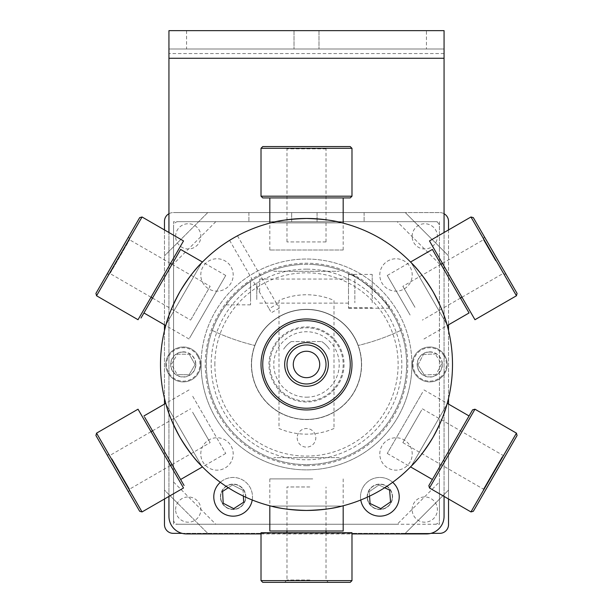 <?xml version="1.0" encoding="UTF-8"?>
<svg xmlns="http://www.w3.org/2000/svg" width="613" height="613" viewBox="0 0 613 613"><rect width="100%" height="100%" fill="white"/><g stroke="black" fill="none" stroke-linecap="round" stroke-linejoin="round"><path stroke-width="0.46" stroke-dasharray="3.06 2.3" d="M291.229 341.579A27.508 27.508 0 0 0 283.62 349.18A27.508 27.508 0 0 1 291.229 341.579L321.771 341.579L291.229 341.579M329.38 349.18A27.508 27.508 0 0 0 321.771 341.579A27.508 27.508 0 0 1 329.38 349.18M439.437 221.691L439.437 524.245L173.563 524.245L173.563 221.691L439.437 221.691M214.864 364.459A91.636 91.636 0 0 1 352.314 285.099A91.636 91.636 0 0 1 352.314 443.812A91.636 91.636 0 0 1 214.864 364.459M367.156 496.806A12.712 12.712 0 0 1 386.221 485.803A12.712 12.712 0 0 1 386.221 507.817A12.712 12.712 0 0 1 367.156 496.806M220.427 496.806A12.712 12.712 0 0 1 239.491 485.803A12.712 12.712 0 0 1 239.491 507.817A12.712 12.712 0 0 1 220.427 496.806M379.799 453.965A16.206 16.206 0 0 1 404.105 439.927A16.206 16.206 0 0 1 404.105 467.995A16.206 16.206 0 0 1 379.799 453.965M200.788 453.965A16.206 16.206 0 0 1 225.094 439.927A16.206 16.206 0 0 1 225.094 467.995A16.206 16.206 0 0 1 200.788 453.965M379.799 274.953A16.206 16.206 0 0 1 404.105 260.923A16.206 16.206 0 0 1 404.105 288.984A16.206 16.206 0 0 1 379.799 274.953M200.788 274.953A16.206 16.206 0 0 1 225.094 260.923A16.206 16.206 0 0 1 225.094 288.984A16.206 16.206 0 0 1 200.788 274.953M412.143 509.572A12.62 12.62 0 0 1 431.077 498.645A12.62 12.62 0 0 1 431.077 520.506A12.62 12.62 0 0 1 412.143 509.572M175.617 509.572A12.62 12.62 0 0 1 194.551 498.645A12.62 12.62 0 0 1 194.551 520.506A12.62 12.62 0 0 1 175.617 509.572M412.143 236.365A12.62 12.62 0 0 1 431.077 225.431A12.62 12.62 0 0 1 431.077 247.3A12.62 12.62 0 0 1 412.143 236.365M175.617 236.365A12.62 12.62 0 0 1 194.551 225.431A12.62 12.62 0 0 1 194.551 247.3A12.62 12.62 0 0 1 175.617 236.365M439.751 533.348A8.781 8.781 0 0 0 448.532 524.567L448.532 490.078L405.27 533.348L439.751 533.348M168.943 213.722A8.781 8.781 0 0 1 173.249 212.596A8.781 8.781 0 0 0 164.468 221.377L164.468 490.078L207.738 533.348L164.468 490.078L164.468 524.567A8.781 8.781 0 0 0 173.249 533.348L405.27 533.348L448.532 490.078L448.532 221.377A8.781 8.781 0 0 0 439.751 212.596L405.27 212.596L448.532 255.866L405.27 212.596L207.738 212.596L164.468 255.866L207.738 212.596L173.249 212.596L439.751 212.596A8.781 8.781 0 0 1 444.065 213.722M291.658 221.699L364.099 221.699L248.909 221.699L291.658 221.699L291.658 212.596L291.658 221.699M317.074 212.596L248.909 212.596L364.099 212.596L317.074 212.596L317.074 221.699L317.074 212.596M364.099 212.596L364.099 221.699L364.099 212.596M248.909 212.596L248.909 221.699L248.909 212.596M397.209 524.245L177.954 524.245L397.209 524.245L439.437 482.017L439.437 519.855L439.437 226.082A4.391 4.391 0 0 0 435.046 221.699L177.954 221.699A4.391 4.391 0 0 0 173.563 226.082L173.563 519.855A4.391 4.391 0 0 0 177.954 524.245M164.468 498.982L164.468 404.105M164.468 398.243L164.468 330.668M164.468 324.813L164.468 229.936M430.939 533.348L182.069 533.348M448.532 229.929L448.532 324.813M448.532 330.683L448.532 398.228M448.532 404.105L448.532 498.982M435.046 524.245A4.391 4.391 0 0 0 439.437 519.855M439.437 226.082L439.437 263.919L397.209 221.699L215.791 221.699L173.563 263.919L173.563 226.082M173.563 519.855L173.563 263.919M173.563 482.017L215.791 524.245M439.437 263.919L439.437 482.017M444.065 48.994L426.441 48.994L426.441 30.65L444.065 30.65L444.065 516.307A17.616 17.616 0 0 1 426.441 533.931L186.567 533.931A17.616 17.616 0 0 1 168.943 516.307L168.943 48.994L444.065 48.994M186.567 48.994L168.943 48.994L168.943 30.65L186.567 30.65L186.567 48.994L426.441 48.994M186.567 30.65L426.441 30.65M306.508 48.994L294.025 48.994L306.508 48.994M306.508 30.65L294.025 30.65L306.508 30.65M261.015 533.931L351.985 533.931M444.065 496.4L444.065 232.511M245.614 496.806A12.475 12.475 0 0 0 226.894 486.002A12.475 12.475 0 0 0 226.894 507.618A12.475 12.475 0 0 0 245.614 496.806M392.343 496.806A12.475 12.475 0 0 0 373.624 486.002A12.475 12.475 0 0 0 373.624 507.618A12.475 12.475 0 0 0 392.343 496.806M411.928 364.459A105.428 105.428 0 0 0 253.79 273.16A105.428 105.428 0 0 0 253.79 455.758A105.428 105.428 0 0 0 411.928 364.459M168.943 496.4L168.943 232.519M220.657 496.806A12.475 12.475 0 0 1 239.376 486.002A12.475 12.475 0 0 1 239.376 507.618A12.475 12.475 0 0 1 220.657 496.806M367.386 496.806A12.475 12.475 0 0 1 386.106 486.002A12.475 12.475 0 0 1 386.106 507.618A12.475 12.475 0 0 1 367.386 496.806M201.079 364.459A105.428 105.428 0 0 1 359.218 273.16A105.428 105.428 0 0 1 359.218 455.758A105.428 105.428 0 0 1 201.079 364.459M392.68 482.308A19.355 19.355 0 0 0 360.773 499.986M369.532 496.147L369.187 491.703L378.949 485.006L384.688 487.749M371.516 514.269A19.355 19.355 0 0 0 399.155 495.312A19.355 19.355 0 0 0 368.919 480.845A19.355 19.355 0 0 0 371.516 514.269M389.63 490.116L378.949 485.006L369.187 491.703L370.099 503.503L380.78 508.614L390.542 501.917L389.63 490.116M252.227 499.986A19.355 19.355 0 0 0 220.32 482.308M228.289 487.733L232.557 484.983L243.085 490.392L243.369 496.093M243.085 490.392L232.557 484.983L222.603 491.396L223.186 503.227L233.714 508.637L243.667 502.216L243.085 490.392M224.289 514.023A19.355 19.355 0 0 0 252.464 495.863A19.355 19.355 0 0 0 222.649 480.546A19.355 19.355 0 0 0 224.289 514.023M306.5 309.366A55.093 55.093 0 0 0 258.786 392.006A55.093 55.093 0 0 0 354.214 392.006A55.093 55.093 0 0 0 306.5 309.366A55.093 55.093 0 0 0 254.778 345.471A55.093 55.093 0 0 1 301.918 309.55A55.093 55.093 0 0 0 259.567 393.324A55.093 55.093 0 0 0 353.433 393.324A55.093 55.093 0 0 0 311.082 309.55A55.093 55.093 0 0 1 358.222 345.471A55.093 55.093 0 0 0 306.5 309.366M400.695 330.461A220.09 220.09 0 0 1 358.222 345.471A220.09 220.09 0 0 0 400.695 330.461A100.141 100.141 0 0 0 311.082 264.418A100.141 100.141 0 0 1 406.618 366.75A100.141 100.141 0 0 1 306.5 464.6A100.141 100.141 0 0 1 219.776 314.385A100.141 100.141 0 0 1 393.224 314.385A100.141 100.141 0 0 1 306.5 464.6A100.141 100.141 0 0 1 206.382 366.75A100.141 100.141 0 0 1 301.918 264.418A100.141 100.141 0 0 0 212.305 330.461A220.09 220.09 0 0 0 254.778 345.471A220.09 220.09 0 0 1 212.305 330.461A100.141 100.141 0 0 1 400.695 330.461M250.548 281.405L250.548 304.845L250.548 281.405C240.679 287.068 226.649 303.243 226.036 304.845C226.649 303.243 240.679 287.068 250.548 281.405C240.679 287.068 226.649 303.243 226.036 304.845C226.649 303.243 240.679 287.068 250.548 281.405M250.548 291.091C250.548 259.36 250.548 322.821 250.548 291.091M348.506 291.091L348.506 308.247L348.506 291.091M374.666 291.091C383.439 300.201 388.343 305.925 389.378 308.247C389.607 303.642 356.482 273.965 349.333 273.934C354.789 275.911 363.233 281.635 374.666 291.091M348.506 291.367L348.506 274.402L348.506 291.367M372.191 291.367L372.191 274.402L372.191 291.367M372.191 285.091L372.191 302.768L372.191 285.091M259.682 291.29L259.682 279.061L259.682 291.29M348.506 291.29L348.506 279.061L348.506 291.29M256.793 291.244C256.793 260.502 256.793 321.335 256.793 291.244M354.858 279.421L354.858 302.768L354.858 279.421M279.26 308.178L271.383 312.73L269.076 308.73L276.953 304.186L279.26 308.178M237.476 235.806L276.953 304.186M233.499 238.02C228.457 241.024 228.457 241.024 233.499 238.02C238.626 235.154 238.626 235.154 233.499 238.02M201.669 466.064L166.085 404.442L201.669 466.064C195.524 460.279 188.321 450.747 180.061 437.452C172.682 423.66 168.023 412.656 166.085 404.442M166.437 405.047L201.317 465.459L166.437 405.047M180.061 291.459C188.321 278.172 195.524 268.632 201.669 262.847L166.085 324.476C168.023 316.262 172.682 305.259 180.061 291.459M166.085 324.476L201.669 262.847M201.317 263.452L166.437 323.871L201.317 263.452M270.923 222.864L342.077 222.864L270.923 222.864C278.999 220.435 290.861 218.971 306.5 218.466C322.139 218.971 334.001 220.435 342.077 222.864M341.38 222.864L271.62 222.864L341.38 222.864M432.939 291.459C440.318 305.259 444.977 316.262 446.915 324.476L411.331 262.847C417.476 268.632 424.679 278.172 432.939 291.459M411.331 262.847L446.915 324.476M446.563 323.871L411.683 263.452L446.563 323.871M432.939 437.452C424.679 450.747 417.476 460.279 411.331 466.064L446.915 404.442C444.977 412.656 440.318 423.66 432.939 437.452M446.915 404.442L411.331 466.064M411.683 465.459L446.563 405.047L411.683 465.459M270.923 506.054L342.077 506.054L270.923 506.054C278.999 508.476 290.861 509.947 306.5 510.453A145.994 145.994 0 0 1 180.061 291.459A145.994 145.994 0 0 1 432.939 291.459A145.994 145.994 0 0 1 306.5 510.453C322.139 509.947 334.001 508.476 342.077 506.054M271.62 506.054L341.38 506.054L271.62 506.054M306.5 269.145A95.314 95.314 0 0 0 223.952 412.112A95.314 95.314 0 0 0 389.048 412.112A95.314 95.314 0 0 0 306.5 269.145M183.249 352.038A12.421 12.421 0 0 0 172.491 370.666A12.421 12.421 0 0 0 194.007 370.666A12.421 12.421 0 0 0 183.249 352.038M429.751 352.038A12.421 12.421 0 0 0 418.993 370.666A12.421 12.421 0 0 0 440.509 370.666A12.421 12.421 0 0 0 429.751 352.038M306.5 402.005A37.546 37.546 0 0 1 273.98 345.686A37.546 37.546 0 0 1 339.02 345.686A37.546 37.546 0 0 1 306.5 402.005M306.5 397.178A32.719 32.719 0 0 0 334.836 348.1A32.719 32.719 0 0 0 278.164 348.1A32.719 32.719 0 0 0 306.5 397.178M339.219 457.627L273.781 457.627L339.219 457.627M293.298 457.627L319.702 457.627L293.298 457.627M273.781 271.283L339.219 271.283L273.781 271.283M319.702 271.283L293.298 271.283L319.702 271.283M334.008 428.495A69.698 69.698 0 0 1 278.992 428.495L278.992 300.424A69.698 69.698 0 0 1 334.008 300.424L334.008 428.495M412.288 364.459A17.463 17.463 0 0 1 438.479 349.333A17.463 17.463 0 0 1 438.479 379.577A17.463 17.463 0 0 1 412.288 364.459A17.463 17.463 0 0 0 438.479 379.577A17.463 17.463 0 0 0 438.479 349.333A17.463 17.463 0 0 0 412.288 364.459M165.786 364.459A17.463 17.463 0 0 1 191.976 349.333A17.463 17.463 0 0 1 191.976 379.577A17.463 17.463 0 0 1 165.786 364.459A17.463 17.463 0 0 0 191.976 379.577A17.463 17.463 0 0 0 191.976 349.333A17.463 17.463 0 0 0 165.786 364.459M306.5 218.466A145.994 145.994 0 0 1 432.939 437.452A145.994 145.994 0 0 1 180.061 437.452A145.994 145.994 0 0 1 306.5 218.466A145.994 145.994 0 0 1 432.939 437.452A145.994 145.994 0 0 1 180.061 437.452A145.994 145.994 0 0 1 306.5 218.466M306.5 465.704A101.245 101.245 0 0 1 218.818 313.833A101.245 101.245 0 0 1 394.182 313.833A101.245 101.245 0 0 1 306.5 465.704M195.869 364.459A12.62 12.62 0 0 1 176.935 375.386A12.62 12.62 0 0 1 176.935 353.532A12.62 12.62 0 0 1 195.869 364.459M442.371 364.459A12.62 12.62 0 0 1 423.445 375.386A12.62 12.62 0 0 1 423.445 353.532A12.62 12.62 0 0 1 442.371 364.459M306.5 309.511A54.948 54.948 0 0 1 354.092 391.929A54.948 54.948 0 0 1 258.908 391.929A54.948 54.948 0 0 1 306.5 309.511A54.948 54.948 0 0 1 354.092 391.929A54.948 54.948 0 0 1 258.908 391.929A54.948 54.948 0 0 1 306.5 309.511M297.198 437.82A9.302 9.302 0 0 0 311.151 445.873A9.302 9.302 0 0 0 311.151 429.767A9.302 9.302 0 0 0 297.198 437.82M177.41 354.153L189.248 354.253L177.41 354.153L171.41 364.36L177.241 374.666L189.088 374.758L195.087 364.551L189.248 354.253L195.087 364.551L189.088 374.758L177.241 374.666M197.777 356.23A16.697 16.697 0 0 1 183.111 381.156A16.697 16.697 0 0 1 168.859 355.992A16.697 16.697 0 0 1 197.777 356.23M417.92 364.95L423.414 354.46L417.92 364.95L424.265 374.949L417.92 364.95M423.414 354.46L435.238 353.969L423.414 354.46M436.096 374.459L424.265 374.949L436.096 374.459L441.582 363.969L435.238 353.969M443.85 355.517A16.697 16.697 0 0 1 430.449 381.14A16.697 16.697 0 0 1 414.963 356.72A16.697 16.697 0 0 1 443.85 355.517M313.933 530.996L269.82 530.996L313.933 530.996M312.737 478.906L269.82 478.906L312.737 478.906M350.253 582.35L262.747 582.35M261.015 580.618L351.985 580.618M310.209 582.35L284.677 582.35L310.209 582.35M351.985 532.728L261.015 532.728M309.818 580.036L286.984 580.036L309.818 580.036M309.818 486.975L286.984 486.975L309.818 486.975M470.953 511.932L516.445 433.146M517.073 435.514L473.32 511.296M474.968 409.2L429.483 487.986M505.273 455.965L484.285 492.308L505.273 455.965M428.847 485.619L472.6 409.836M467.65 418.411L432.387 479.496L467.65 418.411M422.541 392.366L387.27 453.451L422.541 392.366M502.2 456.654L483.442 489.151L502.2 456.654M421.606 410.12L402.848 442.617L421.606 410.12M456.087 290.478L432.387 249.422L456.087 290.478M410.112 315.021L387.27 275.467L410.112 315.021M516.445 295.772L470.953 216.987M473.32 217.623L517.073 293.405M429.483 240.932L474.968 319.718M497.879 260.15L484.285 236.61L497.879 260.15M495.595 260.809L483.442 239.767L495.595 260.809M414.993 307.343L402.848 286.302L414.993 307.343M180.613 249.422L143.932 312.959L180.613 249.422M189.563 338.1L225.73 275.467L189.563 338.1M142.047 216.987L96.555 295.772M95.927 293.405L139.68 217.623M138.032 319.718L183.517 240.932M107.198 273.881L128.715 236.61L107.198 273.881M110.317 273.091L129.558 239.767L110.317 273.091M190.911 319.618L210.152 286.302L190.911 319.618M351.985 148.3L261.015 148.3M262.747 146.568L350.253 146.568M261.015 196.191L351.985 196.191M328.284 146.568L284.677 146.568L328.284 146.568M350.253 197.922L262.747 197.922M343.111 197.922L269.82 197.922L343.111 197.922M343.111 250.012L269.82 250.012L343.111 250.012M325.978 148.875L286.984 148.875L325.978 148.875M325.978 241.936L286.984 241.936L325.978 241.936M278.662 388.343A36.68 36.68 0 0 0 341.104 376.627A36.68 36.68 0 0 0 299.734 328.407A36.68 36.68 0 0 0 278.662 388.343A36.68 36.68 0 0 0 341.104 376.627A36.68 36.68 0 0 0 299.734 328.407A36.68 36.68 0 0 0 278.662 388.343M271.98 394.075A45.485 45.485 0 0 1 298.11 319.748A45.485 45.485 0 0 1 349.41 379.547A45.485 45.485 0 0 1 271.98 394.075M291.688 377.164A19.516 19.516 0 0 1 302.899 345.28A19.516 19.516 0 0 1 324.913 370.934A19.516 19.516 0 0 1 291.688 377.164M143.932 415.959L180.613 479.496L143.932 415.959M192.727 396.297L225.73 453.451L192.727 396.297M96.555 433.146L142.047 511.932M139.68 511.296L95.927 435.514M183.517 487.986L138.032 409.2M109.083 458.302L128.715 492.308L109.083 458.302M112.003 458.746L129.558 489.151L112.003 458.746M192.597 412.212L210.152 442.617L192.597 412.212M444.065 53.553L168.943 53.553M294.025 30.65L294.025 48.994L294.025 30.65M318.982 30.65L318.982 48.994L318.982 30.65M250.548 304.845L226.036 304.845M349.333 273.934L348.506 273.934M389.378 308.247L348.506 308.247M348.506 307.787L372.191 307.787M348.506 274.402L372.191 274.402M259.682 303.129L348.506 303.129M259.682 279.061L348.506 279.061M229.599 240.357L269.076 308.73M269.82 478.906L269.82 505.771M343.18 478.906L343.18 505.771M286.984 532.728L286.984 580.036L284.677 582.35M326.016 532.728L326.016 580.036L328.323 582.35M326.016 530.996L326.016 486.975M286.984 530.996L286.984 486.975M387.27 453.451L410.541 466.884M423.958 389.914L447.222 403.346M402.848 442.617L483.442 489.151L484.285 492.308M422.365 408.817L502.959 455.352L506.116 454.501M423.958 339.004L447.222 325.572M387.27 275.467L410.541 262.035M461.987 297.221L502.959 273.567L506.116 274.417M442.471 263.421L483.442 239.767L484.285 236.61M440.969 264.287L402.848 286.302M460.486 298.087L422.365 320.101M225.73 275.467L202.459 262.035M189.042 339.004L165.778 325.572M170.529 263.421L129.558 239.767L128.715 236.61M151.013 297.221L110.041 273.567L106.884 274.417M152.514 298.087L190.635 320.101M172.031 264.287L210.152 286.302M343.18 250.012L343.18 223.147M269.82 250.012L269.82 223.147M326.016 241.936L326.016 148.875L328.323 146.568M286.984 241.936L286.984 148.875L284.677 146.568M189.042 389.914L165.778 403.346M225.73 453.451L202.459 466.884M151.013 431.69L110.041 455.352L106.884 454.501M170.529 465.497L129.558 489.151L128.715 492.308M172.031 464.623L210.152 442.617M152.514 430.824L190.635 408.817"/><path stroke-width="0.92" d="M448.532 498.982L448.532 524.567A8.781 8.781 0 0 1 439.751 533.348L430.939 533.348M182.069 533.348L173.249 533.348A8.781 8.781 0 0 1 164.468 524.567L164.468 498.982M444.065 213.722A8.781 8.781 0 0 1 448.532 221.377L448.532 229.929M164.468 229.936L164.468 221.377A8.781 8.781 0 0 1 168.943 213.722M164.468 404.105L164.468 398.243M164.468 330.668L164.468 324.813M448.532 324.813L448.532 330.683M448.532 398.228L448.532 404.105M444.065 496.4L444.065 516.307A17.616 17.616 0 0 1 426.441 533.931L351.985 533.931M168.943 496.4L168.943 516.307A17.616 17.616 0 0 0 186.567 533.931L261.015 533.931M444.065 58.266L444.065 30.65L168.943 30.65L168.943 58.266L444.065 58.266L444.065 232.511M168.943 232.519L168.943 58.266M360.773 499.986A19.355 19.355 0 0 0 395.998 507.495A19.355 19.355 0 0 0 392.68 482.308M384.688 487.749L389.63 490.116L390.542 501.917L380.78 508.614L370.099 503.503L369.532 496.147M220.32 482.308A19.355 19.355 0 0 0 224.289 514.023A19.355 19.355 0 0 0 252.227 499.986M243.369 496.093L243.667 502.216L233.714 508.637L223.186 503.227L222.603 491.396L228.289 487.733M233.499 238.02C238.626 235.154 238.626 235.154 233.499 238.02C228.457 241.024 228.457 241.024 233.499 238.02M166.085 404.442C168.023 412.656 172.682 423.66 180.061 437.452C188.321 450.747 195.524 460.279 201.669 466.064M201.669 262.847C195.524 268.632 188.321 278.172 180.061 291.459C172.682 305.259 168.023 316.262 166.085 324.476M446.915 324.476C444.977 316.262 440.318 305.259 432.939 291.459C424.679 278.172 417.476 268.632 411.331 262.847M270.923 506.054C278.999 508.476 290.861 509.947 306.5 510.453A145.994 145.994 0 0 1 180.061 291.459A145.994 145.994 0 0 1 432.939 291.459A145.994 145.994 0 0 1 306.5 510.453C322.139 509.947 334.001 508.476 342.077 506.054M411.331 466.064C417.476 460.279 424.679 450.747 432.939 437.452C440.318 423.66 444.977 412.656 446.915 404.442M342.077 222.864C334.001 220.435 322.139 218.971 306.5 218.466C290.861 218.971 278.999 220.435 270.923 222.864M306.5 351.249A13.202 13.202 0 0 0 295.06 371.064A13.202 13.202 0 0 0 317.94 371.064A13.202 13.202 0 0 0 306.5 351.249M343.18 530.996L269.82 530.996L343.18 530.996L343.18 505.771M262.747 582.35L350.253 582.35L351.985 580.618L261.015 580.618L262.747 582.35M261.015 580.618L261.015 532.728L351.985 532.728L351.985 580.618M516.445 433.146L470.953 511.932L473.32 511.296L517.073 435.514L516.445 433.146L474.968 409.2L429.483 487.986L470.953 511.932M474.968 409.2L472.6 409.836L428.847 485.619L429.483 487.986M432.387 249.422L469.068 312.959L432.387 249.422L410.541 262.035M470.953 216.987L516.445 295.772L517.073 293.405L473.32 217.623L470.953 216.987L429.483 240.932L474.968 319.718L516.445 295.772M141.021 318.009L180.613 249.422L141.021 318.009M97.199 294.654L142.047 216.987L139.68 217.623L95.927 293.405L96.555 295.772L97.199 294.654M142.047 216.987L183.517 240.932L138.032 319.718L96.555 295.772M351.893 148.3L350.253 146.568L262.747 146.568L261.015 148.3L351.893 148.3M261.015 196.191L262.747 197.922L350.253 197.922L351.985 196.191L261.015 196.191L261.015 148.3M271.98 394.075A45.485 45.485 0 0 0 349.41 379.547A45.485 45.485 0 0 0 298.11 319.748A45.485 45.485 0 0 0 271.98 394.075M273.291 392.948A43.753 43.753 0 0 1 298.431 321.457A43.753 43.753 0 0 1 347.778 378.972A43.753 43.753 0 0 1 273.291 392.948M289.934 378.665A21.823 21.823 0 0 0 327.089 371.7A21.823 21.823 0 0 0 302.477 343.004A21.823 21.823 0 0 0 289.934 378.665M291.688 377.164A19.516 19.516 0 0 1 302.899 345.28A19.516 19.516 0 0 1 324.913 370.934A19.516 19.516 0 0 1 291.688 377.164M144.791 417.445L184.076 485.488L144.791 417.445M101.13 441.061L96.555 433.146L95.927 435.514L100.317 443.122L139.68 511.296L142.047 511.932L101.13 441.061M96.555 433.146L138.032 409.2L183.517 487.986L142.047 511.932M269.82 505.771L269.82 530.996M326.016 532.728L326.016 530.996M286.984 532.728L286.984 530.996M410.541 466.884L432.387 479.496M447.222 403.346L469.068 415.959M447.222 325.572L469.068 312.959M442.471 263.421L440.969 264.287M461.987 297.221L460.486 298.087M202.459 262.035L180.613 249.422M165.778 325.572L143.932 312.959M151.013 297.221L152.514 298.087M170.529 263.421L172.031 264.287M351.985 196.191L351.985 148.3M343.18 223.147L343.18 197.922M269.82 223.147L269.82 197.922M165.778 403.346L143.932 415.959M202.459 466.884L180.613 479.496M170.529 465.497L172.031 464.623M151.013 431.69L152.514 430.824"/></g></svg>

